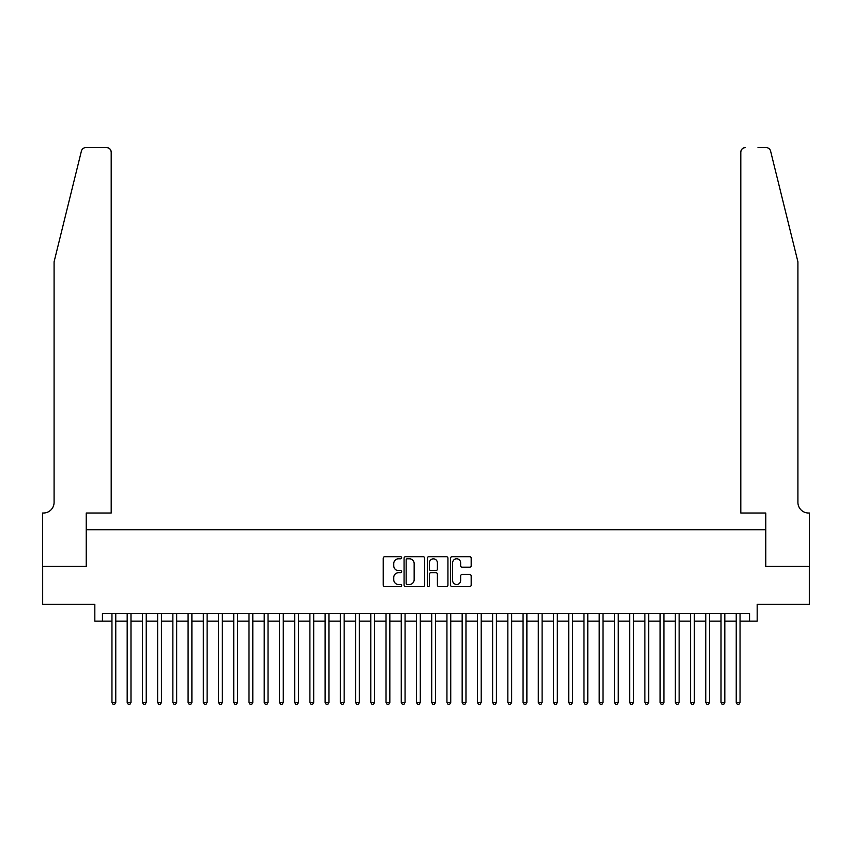 <?xml version="1.0" encoding="UTF-8"?>
<svg xmlns="http://www.w3.org/2000/svg" width="852" height="852" viewBox="0 0 852 852"><rect width="100%" height="100%" fill="white"/><g stroke="black" fill="none" stroke-linecap="round" stroke-linejoin="round"><path stroke-width="1.28" d="M401.643 557.74A1.044 1.044 0 0 0 400.589 556.697L384.71 556.697A1.491 1.491 0 0 0 383.219 558.188L383.219 585.09A1.491 1.491 0 0 0 384.71 586.581L400.589 586.581A1.044 1.044 0 0 0 401.643 585.537A1.044 1.044 0 0 0 400.589 584.493L398.534 584.493A4.782 4.782 0 0 1 393.752 579.711L393.752 577.464A4.782 4.782 0 0 1 398.534 572.682L400.589 572.682A1.044 1.044 0 0 0 401.643 571.639A1.044 1.044 0 0 0 400.589 570.595L398.534 570.595A4.782 4.782 0 0 1 393.752 565.813L393.752 563.566A4.782 4.782 0 0 1 398.534 558.784L400.589 558.784A1.044 1.044 0 0 0 401.643 557.74M469.676 567.23A1.491 1.491 0 0 0 471.177 565.739L471.177 558.188A1.491 1.491 0 0 0 469.676 556.697L452.039 556.697A1.491 1.491 0 0 0 450.548 558.188L450.548 585.09A1.491 1.491 0 0 0 452.039 586.581L469.676 586.581A1.491 1.491 0 0 0 471.177 585.09L471.177 575.973A1.491 1.491 0 0 0 469.676 574.482L462.135 574.482A1.491 1.491 0 0 0 460.634 575.973L460.634 580.5A3.994 3.994 0 0 1 456.64 584.493A3.994 3.994 0 0 1 452.636 580.5L452.636 562.789A3.994 3.994 0 0 1 456.64 558.784A3.994 3.994 0 0 1 460.634 562.789L460.634 565.739A1.491 1.491 0 0 0 462.135 567.23L469.676 567.23M102.442 621.129L102.442 613.515L749.558 613.515L749.558 621.129L757.172 621.129L757.172 604.377L809.325 604.377L809.325 566.314L765.543 566.314L765.543 529.763L86.457 529.763L86.457 566.314L42.675 566.314L42.675 604.377L94.828 604.377L94.828 621.129L111.953 621.129M424.69 558.188A1.491 1.491 0 0 0 423.199 556.697L405.563 556.697A1.491 1.491 0 0 0 404.072 558.188L404.072 585.09A1.491 1.491 0 0 0 405.563 586.581L423.199 586.581A1.491 1.491 0 0 0 424.69 585.09L424.69 558.188M428.801 556.697L446.437 556.697A1.491 1.491 0 0 1 447.928 558.188L447.928 585.09A1.491 1.491 0 0 1 446.437 586.581L438.887 586.581A1.491 1.491 0 0 1 437.395 585.09L437.395 574.184A1.491 1.491 0 0 0 435.904 572.682L430.899 572.682A1.491 1.491 0 0 0 429.397 574.184L429.397 585.537A1.044 1.044 0 0 1 428.354 586.581A1.044 1.044 0 0 1 427.31 585.537L427.31 558.188A1.491 1.491 0 0 1 428.801 556.697M115.766 621.129L127.182 621.129M130.984 621.129L142.412 621.129M146.214 621.129L157.631 621.129M161.443 621.129L172.86 621.129M176.673 621.129L188.09 621.129M191.892 621.129L203.319 621.129M207.121 621.129L218.538 621.129M222.351 621.129L233.767 621.129M237.57 621.129L248.997 621.129M252.799 621.129L264.216 621.129M268.029 621.129L279.445 621.129M283.258 621.129L294.675 621.129M298.477 621.129L309.894 621.129M313.706 621.129L325.123 621.129M328.936 621.129L340.353 621.129M344.155 621.129L355.582 621.129M359.384 621.129L370.801 621.129M374.614 621.129L386.031 621.129M389.833 621.129L401.26 621.129M405.062 621.129L416.479 621.129M420.292 621.129L431.708 621.129M435.521 621.129L446.938 621.129M450.74 621.129L462.167 621.129M465.969 621.129L477.386 621.129M481.199 621.129L492.616 621.129M496.418 621.129L507.845 621.129M511.647 621.129L523.064 621.129M526.877 621.129L538.294 621.129M542.106 621.129L553.523 621.129M557.325 621.129L568.742 621.129M572.555 621.129L583.971 621.129M587.784 621.129L599.201 621.129M603.003 621.129L614.43 621.129M618.232 621.129L629.649 621.129M633.462 621.129L644.879 621.129M648.681 621.129L660.108 621.129M663.91 621.129L675.327 621.129M679.14 621.129L690.557 621.129M694.369 621.129L705.786 621.129M709.588 621.129L721.016 621.129M724.818 621.129L736.234 621.129M740.047 621.129L749.558 621.129M407.203 558.784A1.044 1.044 0 0 0 406.159 559.828L406.159 583.45A1.044 1.044 0 0 0 407.203 584.493L409.375 584.493A4.782 4.782 0 0 0 414.157 579.711L414.157 563.566A4.782 4.782 0 0 0 409.375 558.784L407.203 558.784M437.395 562.863A3.994 3.994 0 0 0 433.402 558.859A3.994 3.994 0 0 0 429.397 562.863L429.397 569.104A1.491 1.491 0 0 0 430.899 570.595L435.904 570.595A1.491 1.491 0 0 0 437.395 569.104L437.395 562.863M115.766 613.515L115.766 702.431L111.953 702.431L111.953 613.515M115.766 702.431L114.626 704.412L113.103 704.412L111.953 702.431M81.409 151.06C82.569 148.557 82.569 148.557 81.409 151.06L54.091 261.788L54.091 502.36A10.661 10.661 0 0 1 43.441 513.021L42.6 513.021L42.6 566.314L86.222 566.314L86.222 513.021L111.197 513.021L111.197 152.157A4.569 4.569 0 0 0 106.628 147.588L85.839 147.588A4.569 4.569 0 0 0 81.409 151.06M93.986 147.588L106.628 147.588C109.386 147.875 110.909 149.398 111.197 152.157L111.197 513.021M54.091 502.36A10.661 10.661 0 0 1 43.441 513.021M789.527 227.835L770.591 151.06C769.431 148.557 769.431 148.557 770.591 151.06C769.431 148.557 769.431 148.557 770.591 151.06L797.909 261.788L797.909 502.36A10.661 10.661 0 0 0 808.559 513.021L809.4 513.021L809.4 566.314L765.778 566.314L765.778 513.021L740.803 513.021L740.803 152.157L740.803 513.021M758.014 147.588L766.161 147.588A4.569 4.569 0 0 1 770.591 151.06M745.372 147.588A4.569 4.569 0 0 0 740.803 152.157C741.091 149.398 742.614 147.875 745.372 147.588M797.909 502.36A10.661 10.661 0 0 0 808.559 513.021M130.984 613.515L130.984 702.431L127.182 702.431L127.182 613.515M130.984 702.431L129.845 704.412L128.322 704.412L127.182 702.431M146.214 613.515L146.214 702.431L142.412 702.431L142.412 613.515M146.214 702.431L145.074 704.412L143.551 704.412L142.412 702.431M161.443 613.515L161.443 702.431L157.631 702.431L157.631 613.515M161.443 702.431L160.304 704.412L158.781 704.412L157.631 702.431M176.673 613.515L176.673 702.431L172.86 702.431L172.86 613.515M176.673 702.431L175.523 704.412L174 704.412L172.86 702.431M191.892 613.515L191.892 702.431L188.09 702.431L188.09 613.515M191.892 702.431L190.752 704.412L189.229 704.412L188.09 702.431M207.121 613.515L207.121 702.431L203.319 702.431L203.319 613.515M207.121 702.431L205.982 704.412L204.459 704.412L203.319 702.431M222.351 613.515L222.351 702.431L218.538 702.431L218.538 613.515M222.351 702.431L221.2 704.412L219.678 704.412L218.538 702.431M237.57 613.515L237.57 702.431L233.767 702.431L233.767 613.515M237.57 702.431L236.43 704.412L234.907 704.412L233.767 702.431M252.799 613.515L252.799 702.431L248.997 702.431L248.997 613.515M252.799 702.431L251.66 704.412L250.137 704.412L248.997 702.431M268.029 613.515L268.029 702.431L264.216 702.431L264.216 613.515M268.029 702.431L266.889 704.412L265.366 704.412L264.216 702.431M283.258 613.515L283.258 702.431L279.445 702.431L279.445 613.515M283.258 702.431L282.108 704.412L280.585 704.412L279.445 702.431M298.477 613.515L298.477 702.431L294.675 702.431L294.675 613.515M298.477 702.431L297.337 704.412L295.814 704.412L294.675 702.431M313.706 613.515L313.706 702.431L309.894 702.431L309.894 613.515M313.706 702.431L312.567 704.412L311.044 704.412L309.894 702.431M328.936 613.515L328.936 702.431L325.123 702.431L325.123 613.515M328.936 702.431L327.786 704.412L326.263 704.412L325.123 702.431M344.155 613.515L344.155 702.431L340.353 702.431L340.353 613.515M344.155 702.431L343.015 704.412L341.492 704.412L340.353 702.431M359.384 613.515L359.384 702.431L355.582 702.431L355.582 613.515M359.384 702.431L358.245 704.412L356.722 704.412L355.582 702.431M374.614 613.515L374.614 702.431L370.801 702.431L370.801 613.515M374.614 702.431L373.474 704.412L371.951 704.412L370.801 702.431M389.833 613.515L389.833 702.431L386.031 702.431L386.031 613.515M389.833 702.431L388.693 704.412L387.17 704.412L386.031 702.431M405.062 613.515L405.062 702.431L401.26 702.431L401.26 613.515M405.062 702.431L403.923 704.412L402.4 704.412L401.26 702.431M420.292 613.515L420.292 702.431L416.479 702.431L416.479 613.515M420.292 702.431L419.152 704.412L417.629 704.412L416.479 702.431M435.521 613.515L435.521 702.431L431.708 702.431L431.708 613.515M435.521 702.431L434.371 704.412L432.848 704.412L431.708 702.431M450.74 613.515L450.74 702.431L446.938 702.431L446.938 613.515M450.74 702.431L449.6 704.412L448.077 704.412L446.938 702.431M465.969 613.515L465.969 702.431L462.167 702.431L462.167 613.515M465.969 702.431L464.83 704.412L463.307 704.412L462.167 702.431M481.199 613.515L481.199 702.431L477.386 702.431L477.386 613.515M481.199 702.431L480.049 704.412L478.526 704.412L477.386 702.431M496.418 613.515L496.418 702.431L492.616 702.431L492.616 613.515M496.418 702.431L495.278 704.412L493.755 704.412L492.616 702.431M511.647 613.515L511.647 702.431L507.845 702.431L507.845 613.515M511.647 702.431L510.508 704.412L508.985 704.412L507.845 702.431M526.877 613.515L526.877 702.431L523.064 702.431L523.064 613.515M526.877 702.431L525.737 704.412L524.214 704.412L523.064 702.431M542.106 613.515L542.106 702.431L538.294 702.431L538.294 613.515M542.106 702.431L540.956 704.412L539.433 704.412L538.294 702.431M557.325 613.515L557.325 702.431L553.523 702.431L553.523 613.515M557.325 702.431L556.186 704.412L554.663 704.412L553.523 702.431M572.555 613.515L572.555 702.431L568.742 702.431L568.742 613.515M572.555 702.431L571.415 704.412L569.892 704.412L568.742 702.431M587.784 613.515L587.784 702.431L583.971 702.431L583.971 613.515M587.784 702.431L586.634 704.412L585.111 704.412L583.971 702.431M603.003 613.515L603.003 702.431L599.201 702.431L599.201 613.515M603.003 702.431L601.863 704.412L600.341 704.412L599.201 702.431M618.232 613.515L618.232 702.431L614.43 702.431L614.43 613.515M618.232 702.431L617.093 704.412L615.57 704.412L614.43 702.431M633.462 613.515L633.462 702.431L629.649 702.431L629.649 613.515M633.462 702.431L632.322 704.412L630.799 704.412L629.649 702.431M648.681 613.515L648.681 702.431L644.879 702.431L644.879 613.515M648.681 702.431L647.541 704.412L646.018 704.412L644.879 702.431M663.91 613.515L663.91 702.431L660.108 702.431L660.108 613.515M663.91 702.431L662.771 704.412L661.248 704.412L660.108 702.431M679.14 613.515L679.14 702.431L675.327 702.431L675.327 613.515M679.14 702.431L678 704.412L676.477 704.412L675.327 702.431M694.369 613.515L694.369 702.431L690.557 702.431L690.557 613.515M694.369 702.431L693.219 704.412L691.696 704.412L690.557 702.431M709.588 613.515L709.588 702.431L705.786 702.431L705.786 613.515M709.588 702.431L708.449 704.412L706.926 704.412L705.786 702.431M724.818 613.515L724.818 702.431L721.016 702.431L721.016 613.515M724.818 702.431L723.678 704.412L722.155 704.412L721.016 702.431M740.047 613.515L740.047 702.431L736.234 702.431L736.234 613.515M740.047 702.431L738.897 704.412L737.374 704.412L736.234 702.431"/></g></svg>
